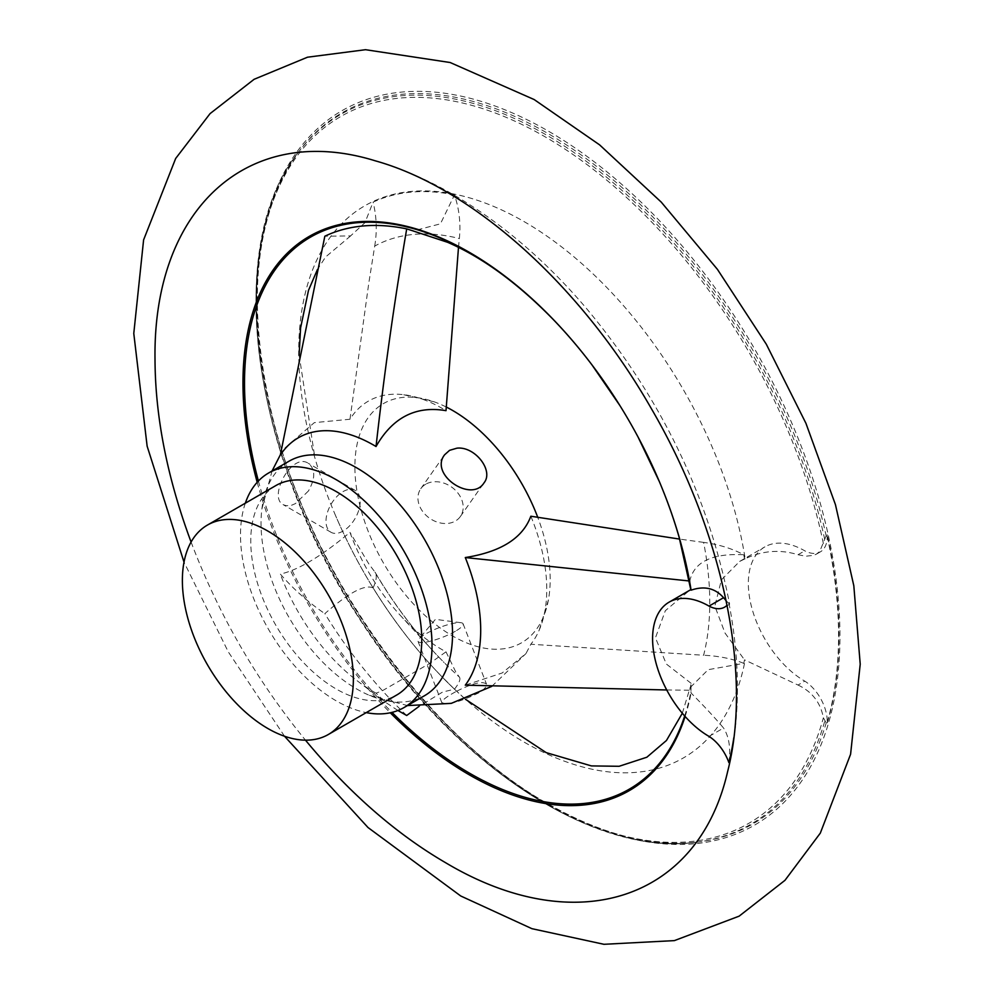 <?xml version="1.0" encoding="UTF-8"?>
<svg xmlns="http://www.w3.org/2000/svg" width="994" height="994" viewBox="0 0 994 994"><rect width="100%" height="100%" fill="white"/><g stroke="black" fill="none" stroke-linecap="round" stroke-linejoin="round"><path stroke-width="0.75" stroke-dasharray="4.97 3.73" d="M406.708 715.494A312.7 180.535 60 0 1 324.839 613.633C348.683 592.747 364.761 584.161 373.073 587.889A318.167 183.691 -120 0 0 453.935 688.656A318.167 183.691 -120 0 0 454.494 689.19L442.603 692.048L418.996 706.423M458.495 247.382L459.365 238.535C460.868 223.675 459.253 209.125 454.494 194.886L440.441 223.824L413.206 230.943M454.494 194.886A318.167 183.691 -120 0 0 373.073 202.155L364.972 222.668L350.584 235.913L324.839 236.212M684.68 715.978A318.726 184.014 -120 0 0 690.942 691.489L691.128 683.338A312.7 180.535 60 0 1 689.774 690.209L690.109 687.637L708.175 669.683L743.798 663.346A318.167 183.691 -120 0 0 744.494 659.842L797.996 685.04L804.767 681.126A33.287 19.221 60 0 1 827.132 723.669A411.081 237.342 -120 0 0 827.132 534.113A33.287 19.221 60 0 1 820.336 551.881A33.287 19.221 60 0 1 804.767 550.825A79.793 46.072 -120 0 0 764.858 546.874A79.793 46.072 -120 0 0 752.632 610.813A79.793 46.072 -120 0 0 804.767 681.126M797.996 685.04C812.073 691.662 820.535 702.572 823.38 717.767L826.722 723.905A411.081 237.342 -120 0 0 826.722 534.362L819.739 551.434L816.447 554.118L813.813 555.311L805.861 556.218L797.996 554.727C780.24 549.222 762.622 550.564 745.152 558.765A318.726 184.014 -120 0 0 459.961 195.346A318.726 184.014 -120 0 0 314.887 457.849A318.726 184.014 -120 0 0 334.655 513.451A318.726 184.014 -120 0 0 402.011 630.121A318.726 184.014 -120 0 0 440.292 675.05A318.726 184.014 -120 0 0 745.152 660.19M745.152 558.765L744.494 559.075A318.167 183.691 -120 0 0 743.798 554.776C732.056 548.514 718.662 544.389 703.615 542.389A278.892 161.016 60 0 1 703.615 655.257L530.846 644.249L525.95 653.58L502.169 672.975L465.291 685.164M690.942 590.076L691.128 589.454A312.7 180.535 60 0 0 689.774 581.03C693.974 561.908 711.99 553.149 743.798 554.776M652.139 465.291A318.726 184.014 -120 0 0 602.463 379.261M258.403 480.997A318.726 184.014 -120 0 0 391.996 712.387M744.494 559.075L739.648 561.424L721.445 579.825L714.835 606.104L725.024 633.066L744.494 659.842M797.996 554.727L804.767 550.825M691.128 683.338L666.328 664.017L655.444 637.813L665.346 610.689L689.587 590.324M709.02 736.405L723.545 728.018C715.158 718.028 704.336 706.374 691.091 693.042L690.942 691.489M397.911 710.499L385.386 702.236L376.03 693.141L381.92 690.992L429.669 663.42L446.008 651.828A147.771 85.322 60 0 1 442.293 649.765A147.771 85.322 60 0 1 400.01 615.038A147.771 85.322 60 0 1 349.975 532.374C321.522 556.155 298.299 570.059 280.32 574.072C293.242 588.945 308.078 602.128 324.839 613.633M446.144 406.968A138.104 79.731 -120 0 0 433.757 401.675A138.104 79.731 -120 0 0 355.343 477.952A138.104 79.731 -120 0 0 452.531 635.936A138.104 79.731 -120 0 0 548.415 599.891A138.104 79.731 -120 0 0 537.816 517.476M376.03 693.141A151.051 87.211 60 0 1 373.893 691.936A151.051 87.211 60 0 1 357.157 680.741A151.051 87.211 60 0 1 280.32 574.072M289.08 461.179A135.42 78.178 -120 0 0 261.869 509.052A135.42 78.178 -120 0 0 356.784 689.028A135.42 78.178 -120 0 0 369.482 695.378A135.42 78.178 -120 0 0 424.488 695.725M456.905 691.103C472.697 683.189 482.562 680.84 486.488 684.083C487.11 686.208 484.674 689.053 479.183 692.619C460.557 701.801 448.108 705.144 441.833 702.671C441.709 700.348 446.741 696.483 456.905 691.103M308.438 490.974L295.479 503.573L291.739 505.188L286.421 505.772L283.365 504.753C267.647 497.41 291.863 452.059 308.277 463.303C315.508 469.069 315.558 478.288 308.438 490.974M280.32 455.066L284.682 448.132L314.328 422.636L349.975 419.244A147.771 85.322 60 0 1 403.253 394.643A147.771 85.322 60 0 1 446.008 410.671M530.846 516.221A147.771 85.322 60 0 1 539.208 630.121A147.771 85.322 60 0 1 530.846 644.249M257.197 482.289A319.993 184.747 -120 0 0 390.282 712.785M685.114 716.475A319.993 184.747 -120 0 0 688.73 703.727A319.993 184.747 -120 0 0 691.091 693.042M733.821 737.759A402.905 232.621 -120 0 0 737.374 694.259A402.905 232.621 -120 0 0 728.9 602.811A33.287 19.221 60 0 1 727.049 605.247M726.117 600.649L729.534 604.215L728.9 602.811M191.084 542.041C218.407 614.329 256.527 680.368 305.469 740.157M728.9 762.646C730.851 748.196 729.062 736.653 723.545 728.018M349.975 419.244L368.786 283.141L374.713 246.09A278.892 161.016 60 0 1 459.365 238.535M374.713 246.09C377.198 231.155 376.651 216.506 373.073 202.155M446.008 651.828L455.836 672.13L459.365 677.063A278.892 161.016 60 0 1 444.107 662.538A278.892 161.016 60 0 1 432.8 650.722A278.892 161.016 60 0 1 374.713 571.774L368.786 563.834L349.975 532.374M373.073 587.889C376.651 580.26 377.198 574.892 374.713 571.774L375.272 572.556C395.475 606.688 418.412 636.682 444.107 662.538M459.365 677.063C460.868 679.001 459.253 683.04 454.494 689.19M245.319 503.2A135.42 78.178 -120 0 0 336.258 700.869A135.42 78.178 -120 0 0 366.227 712.611M275.81 485.594A120.908 69.804 -120 0 0 257.272 582.484A120.908 69.804 -120 0 0 336.258 689.028A120.908 69.804 -120 0 0 396.718 695.017M743.798 663.346C732.056 658.662 718.662 655.965 703.615 655.257M703.615 542.389L679.647 539.096M666.726 689.973L689.774 690.209M343.104 531.069A24.179 13.966 -60 0 1 331.014 532.275A24.179 13.966 -60 0 1 331.014 504.343A24.179 13.966 -60 0 1 355.193 490.39A24.179 13.966 -60 0 1 358.896 509.76A24.179 13.966 -60 0 1 343.104 531.069M455.376 631.252A24.179 5.107 158.8 0 1 432.017 640.782A24.179 5.107 158.8 0 1 418.027 641.316A24.179 5.107 158.8 0 1 418.872 639.018A24.179 5.107 158.8 0 1 438.714 627.81A24.179 5.107 158.8 0 1 460.93 622.704A24.179 5.107 158.8 0 1 463.105 623.822A24.179 5.107 158.8 0 1 455.376 631.252M425.755 484.202A24.179 19.072 35.1 0 0 420.785 488.713A24.179 19.072 35.1 0 0 429.594 518.222A24.179 19.072 35.1 0 0 460.346 516.532A24.179 19.072 35.1 0 0 454.817 489.682A24.179 19.072 35.1 0 0 425.755 484.202M823.38 543.569A408.074 235.603 -120 0 0 379.149 101.438A408.074 235.603 -120 0 0 379.149 646.957A408.074 235.603 -120 0 0 823.38 717.767M824.709 539.407A409.888 236.647 -120 0 0 584.422 159.947A409.888 236.647 -120 0 0 297.591 153.225L297.591 153.225A409.888 236.647 -120 0 0 340.855 587.653A409.888 236.647 -120 0 0 695.452 842.34L695.452 842.34A409.888 236.647 -120 0 0 824.709 721.333M826.287 536.362A410.634 237.081 -120 0 0 585.168 157.835A410.634 237.081 -120 0 0 298.697 151.747L298.697 151.747A410.634 237.081 -120 0 0 294.522 487.333A410.634 237.081 -120 0 0 547.359 803.711A410.634 237.081 -120 0 0 697.279 842.117L697.279 842.117A410.634 237.081 -120 0 0 826.287 722.588M548.278 804.705A412.498 238.162 -120 0 0 800.891 445.337A412.498 238.162 -120 0 0 295.678 153.648A412.498 238.162 -120 0 0 548.278 804.705M453.935 688.656L440.292 675.05M454.494 689.177L465.49 699.279M682.319 713.245L690.109 687.637M350.596 235.926L325.547 257.024L317.446 269.523M299.132 355.069L314.887 457.849M739.648 561.424L764.858 546.874M548.415 599.891L539.208 630.121M434.043 401.775L403.253 394.643M369.433 695.353L407.465 705.566M491.781 686.369L525.95 653.592M261.869 509.052L272.045 471.007M280.37 454.792L284.682 448.12M334.655 513.451C352.323 555.099 374.775 593.99 402.011 630.121M297.591 153.225C223.563 246.276 251.122 454.37 358.2 616.814C449.599 761.466 591.84 856.94 695.452 842.34L697.279 842.117C651.418 847.248 601.618 834.463 547.88 803.786C424.637 734.802 306.637 567.164 270.927 410.149C246.065 299.343 255.321 213.213 298.697 151.747L297.591 153.225M727.745 771.17C733.734 746.643 736.939 721.01 737.374 694.259M375.384 160.842C404.931 169.502 433.806 182.498 461.999 199.819C506.791 227.464 548.116 263.485 585.988 307.892C660.513 396.954 708.399 495.72 729.633 604.203L724.589 607.16M284.52 736.231L228.285 651.865L184.014 562.144M357.157 680.741L385.399 702.224M400.01 615.038L432.8 650.722M816.447 554.118L820.336 551.881M355.193 490.39L308.277 463.303M331.014 532.275L283.352 504.753M460.93 622.704L435.434 619.349L418.872 639.018M418.027 641.316L441.821 702.671M463.105 623.822L486.488 684.083M460.346 516.532L484.028 482.836M420.785 488.713L444.641 454.767"/><path stroke-width="1.49" d="M418.996 706.423L406.708 715.494L397.911 710.499M413.206 230.943L406.708 228.893C394.456 300.784 384.231 373.322 376.03 446.517C392.568 417.455 415.89 405.515 446.008 410.671L458.495 247.382M376.03 446.517A151.051 87.211 60 0 0 280.32 455.066L324.839 236.212A312.7 180.535 60 0 1 406.708 228.893M727.049 605.247A33.287 19.221 60 0 1 724.589 607.16A33.287 19.221 60 0 1 709.02 606.104L723.545 597.705C715.158 588.137 704.336 585.628 691.091 590.175L690.942 590.076A318.726 184.014 -120 0 0 679.101 537.17A318.726 184.014 -120 0 0 659.333 481.568A318.726 184.014 -120 0 0 652.139 465.291M602.463 379.261A318.726 184.014 -120 0 0 591.964 364.885A318.726 184.014 -120 0 0 553.695 319.969A318.726 184.014 -120 0 0 312.775 235.864A318.726 184.014 -120 0 0 258.403 480.997M391.996 712.387A318.726 184.014 -120 0 0 684.68 715.978M709.02 606.104A79.793 46.072 -120 0 0 669.124 602.14L690.78 589.653M669.124 602.14A79.793 46.072 -120 0 0 656.885 666.092A79.793 46.072 -120 0 0 709.02 736.405A33.287 19.221 60 0 1 728.9 762.646A402.905 232.621 -120 0 0 733.821 737.759M537.816 517.476A138.104 79.731 -120 0 0 446.144 406.968M366.227 712.611A135.42 78.178 -120 0 0 403.974 707.579L424.488 695.725A135.42 78.178 -120 0 0 424.488 539.369A135.42 78.178 -120 0 0 289.08 461.179L268.554 473.032A135.42 78.178 -120 0 0 245.319 503.2M456.905 448.182L449.574 450.332L444.641 454.767C428.948 474.511 471.529 503.25 484.028 482.836C494.055 470.622 474.834 446.033 456.905 448.182M679.647 539.096L530.846 516.221C522.682 538.189 500.839 551.968 465.291 557.547A151.051 87.211 60 0 1 465.291 685.164L666.726 689.973M691.091 590.175A319.993 184.747 -120 0 0 638.011 436.938A319.993 184.747 -120 0 0 619.958 405.664A319.993 184.747 -120 0 0 341.638 224.097A319.993 184.747 -120 0 0 257.197 482.289M390.282 712.785A319.993 184.747 -120 0 0 685.114 716.475M305.469 740.157C349.18 792.914 395.923 833.78 445.697 862.767C575.501 940.225 698.285 900.502 727.658 771.443L727.732 771.158C752.831 673.646 722.675 530.796 651.244 408.447C581.005 285.415 472.374 187.878 375.384 160.854C248.786 121.566 152.827 208.032 155.014 359.294C155.226 416.908 167.253 477.816 191.084 542.041M723.545 597.705L726.117 600.649M403.974 707.579A135.42 78.178 -120 0 0 403.974 551.21A135.42 78.178 -120 0 0 268.554 473.032M328.318 734.504L396.718 695.017A120.908 69.804 -120 0 0 396.718 555.397A120.908 69.804 -120 0 0 275.81 485.594L207.411 525.081A120.908 69.804 -120 0 0 188.885 621.971A120.908 69.804 -120 0 0 267.871 728.515A120.908 69.804 -120 0 0 328.318 734.504A120.908 69.804 -120 0 0 328.318 594.884A120.908 69.804 -120 0 0 207.411 525.081M465.291 557.547L689.774 581.03M465.49 699.279L546.191 752.632L591.418 765.914L619.113 766.287L646.846 757.229L666.465 740.48L682.319 713.245M413.193 230.968L447.698 242.337C482.848 257.632 518.185 283.514 553.695 319.969M317.446 269.523L308.513 290.323L300.573 327.983L299.132 355.069M690.855 589.927L679.101 537.17M407.465 705.566L451.251 703.379L491.781 686.369M272.045 471.007L280.37 454.792M638.011 436.938L659.333 481.568M619.958 405.664L591.964 364.885M184.014 562.144L147.137 446.194L133.78 333.45L143.596 239.914L175.677 158.468L210.069 113.614L254.116 79.296L307.506 57.205L365.531 49.7L450.17 62.523L534.176 99.562L599.606 144.875L661.259 202.13L717.432 269.362L766.324 344.247L805.935 423.307L835.457 504.679L853.821 585.777L860.22 664.203L850.591 754.235L820.323 833.109L784.974 880.324L739.126 916.157L674.392 940.61L603.93 944.3L531.927 928.682L460.719 895.979L368.016 827.53L284.52 736.231"/></g></svg>
